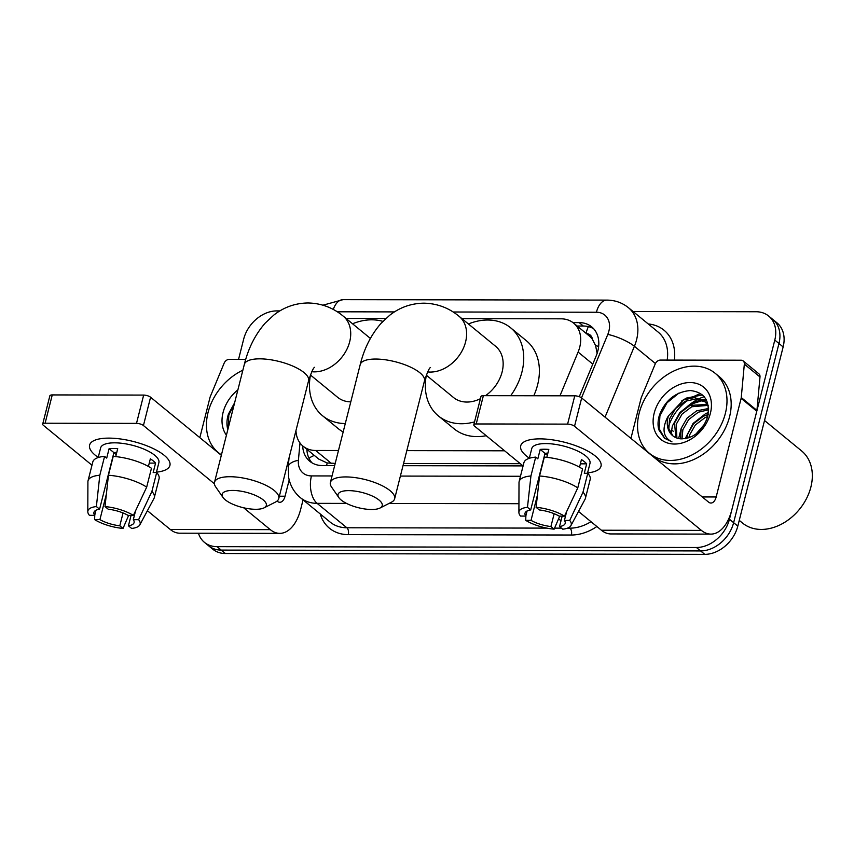 <?xml version="1.0" encoding="UTF-8"?>
<svg xmlns="http://www.w3.org/2000/svg" width="854" height="854" viewBox="0 0 854 854"><rect width="100%" height="100%" fill="white"/><g stroke="black" fill="none" stroke-linecap="round" stroke-linejoin="round"><path stroke-width="1.28" d="M559.978 395.808L578.105 352.061A31.075 23.56 -50.6 0 0 579.738 347.151A31.075 23.56 -50.6 0 0 573.589 323.09A31.075 23.56 -50.6 0 0 561.035 318.82L461.918 318.649M597.138 353.364L595.58 345.582L592.441 339.348A10.355 7.857 -50.6 0 0 586.388 333.594M573.589 323.09L589.249 335.942A31.075 23.56 129.4 0 1 592.441 339.348M295.975 430.544A31.075 23.56 -50.6 0 0 303.085 446.204L318.841 459.132L327.157 462.953L335.216 463.37M403.568 463.487L520.31 463.69M303.085 446.204A31.075 23.56 -50.6 0 0 315.649 450.474L338.472 450.517M406.824 450.634L504.618 450.805M385.848 318.51L346.041 318.446M633.102 311.529L756.078 311.742A31.075 23.56 129.4 0 1 768.632 316.012A31.075 23.56 129.4 0 1 774.791 340.073L729.444 519.253A31.075 23.56 129.4 0 1 696.426 547.499L217.044 546.667L221.218 550.093A31.075 23.56 129.4 0 1 208.664 545.823A31.075 23.56 129.4 0 0 221.218 550.093L700.6 550.926L221.218 550.093L225.392 553.52A31.075 23.56 129.4 0 1 212.838 549.25L204.48 542.397A31.075 23.56 129.4 0 1 198.438 533.227M729.444 519.253L733.629 522.68A31.075 23.56 129.4 0 1 700.6 550.926A31.075 23.56 129.4 0 0 733.629 522.68L778.965 343.5L733.629 522.68L737.803 526.107A31.075 23.56 129.4 0 1 704.774 554.353L225.392 553.52M768.632 316.012L772.817 319.439A31.075 23.56 129.4 0 1 778.965 343.5A31.075 23.56 129.4 0 0 772.817 319.439L776.991 322.865A31.075 23.56 129.4 0 1 783.139 346.927L737.803 526.107M579.279 396.704L596.209 355.84A31.075 23.56 -50.6 0 0 597.843 350.93A31.075 23.56 -50.6 0 0 591.694 326.868A31.075 23.56 -50.6 0 0 579.14 322.598L572.949 322.588M577.155 326.014L583.314 326.025A31.075 23.56 129.4 0 1 593.647 328.737M668.575 426.274A41.43 31.417 129.4 0 1 687.918 400.152A41.43 31.417 129.4 0 0 668.575 426.274M691.836 397.612A41.43 31.417 129.4 0 1 700.686 393.63A41.43 31.417 129.4 0 0 691.836 397.612M238.565 359.342L243.668 339.155A31.075 23.56 129.4 0 1 276.696 310.909L279.856 310.909M217.044 546.667A31.075 23.56 129.4 0 1 204.48 542.397M302.679 445.863A31.075 23.56 -50.6 0 0 309.788 461.288A31.075 23.56 -50.6 0 0 322.342 465.558L334.661 465.579M403.013 465.697L523.011 465.9M312.009 462.847A31.075 23.56 129.4 0 1 306.864 449.3M539.974 438.871A41.43 14.24 14.2 0 1 594.138 455.118A41.43 14.24 14.2 0 1 587.573 472.881A41.43 14.24 14.2 0 0 601.024 466.177A41.43 14.24 14.2 0 0 582.161 448.307A41.43 14.24 14.2 0 0 539.974 438.871A41.43 14.24 14.2 0 0 531.999 439.404A41.43 14.24 14.2 0 0 529.331 458.15A41.43 14.24 14.2 0 1 520.694 445.841A41.43 14.24 14.2 0 1 539.974 438.871M630.935 438.401L641.108 398.188A5.177 3.928 -50.6 0 1 641.375 397.366L655.221 363.953A5.177 3.928 -50.6 0 1 660.452 360.068L741.069 360.207A5.177 3.928 -50.6 0 1 743.161 360.922L758.832 373.774A5.177 3.928 129.4 0 1 759.996 376.966L756.932 410.4A5.177 3.928 129.4 0 1 756.783 411.212L731.835 509.817A41.43 22.962 -89.9 0 1 710.88 534.113A41.43 22.962 -89.9 0 1 701.401 530.398L574.529 426.274A5.177 1.783 -165.8 0 0 567.6 424.118L574.763 395.829A5.177 1.783 14.2 0 1 581.681 397.975L708.564 502.109A10.355 5.743 90.1 0 0 710.934 503.038A10.355 5.743 90.1 0 0 716.175 496.964L741.123 398.359A5.177 3.928 -50.6 0 0 741.261 397.537L744.336 364.114A5.177 3.928 -50.6 0 0 743.161 360.922M710.88 534.113L610.866 533.942A41.43 22.962 -89.9 0 1 601.387 530.227L578.51 511.45M476.212 423.958A5.177 1.783 -165.8 0 0 473.799 424.833L480.962 396.544A5.177 1.783 14.2 0 1 483.375 395.669L476.212 423.958L567.6 424.118M473.799 424.833A5.177 1.783 -165.8 0 0 474.514 426.093L523.086 465.964M483.375 395.669L574.763 395.829M536.098 507.319L539.312 509.955A20.72 7.12 14.2 0 1 559.199 516.136L564.494 516.147A26.933 9.255 14.2 0 0 536.098 507.319L539.547 475.988L544.318 457.125A34.181 11.742 14.2 0 1 582.556 469.006L577.784 487.869L564.494 516.147M566.661 511.535L564.419 520.417A20.72 7.12 14.2 0 1 565.199 523.331A20.72 7.12 14.2 0 1 559.53 526.555L562.167 516.136M527.089 510.98L525.808 516.083L520.502 516.072A26.933 9.255 14.2 0 1 518.901 512.432L519.008 482.574A34.181 11.742 14.2 0 1 519.136 481.571L523.908 462.708A34.181 11.742 14.2 0 1 535.704 457.114L537.817 458.844L540.198 449.417A30.039 10.323 14.2 0 1 544.286 449.236A30.039 10.323 14.2 0 1 548.823 449.428L546.816 457.349M529.299 458.299L531.743 448.638A30.039 10.323 14.2 0 1 545.717 443.578A30.039 10.323 14.2 0 1 576.301 450.421A30.039 10.323 14.2 0 1 589.986 463.38L587.477 473.287M564.419 520.417L569.725 520.428L583.004 492.15L587.776 473.287L584.285 473.287L586.666 463.85A30.039 10.323 14.2 0 0 581.446 459.569L579.524 467.181M587.776 473.287A34.181 11.742 14.2 0 1 590.178 479.478L585.406 498.341A34.181 11.742 14.2 0 1 585.043 499.28L570.931 525.594A26.933 9.255 14.2 0 1 562.743 529.192L559.53 526.555M583.004 492.15A34.181 11.742 14.2 0 1 585.406 498.341M519.136 481.571A34.181 11.742 14.2 0 1 530.932 475.977L527.473 507.308L530.686 509.945L545.001 453.357A20.72 7.12 -165.8 0 1 547.894 453.111M535.704 457.114L530.932 475.977M569.725 520.428A26.933 9.255 14.2 0 1 570.931 525.594M554.161 513.713L550.915 526.544L554.118 529.17L559.744 516.136M554.118 529.17A26.933 9.255 14.2 0 1 525.722 520.353L531.028 520.364L537.465 494.936M525.883 515.741L525.722 520.353M518.901 512.432A26.933 9.255 14.2 0 1 527.473 507.308M550.915 526.544A20.72 7.12 14.2 0 1 531.028 520.364M525.808 516.083A20.72 7.12 14.2 0 1 525.029 513.169A20.72 7.12 14.2 0 1 530.686 509.945M539.547 475.988A34.181 11.742 14.2 0 1 577.784 487.869M547.361 455.214A20.72 7.12 14.2 0 1 544.937 453.623M540.198 449.417L545.001 453.357M580.368 463.839L586.666 463.85M764.522 420.499L801.65 450.965A46.618 35.334 129.4 0 1 810.873 487.068A46.618 35.334 129.4 0 1 781.559 524.11A46.618 35.334 129.4 0 1 742.5 523.032L739.254 520.364M639.155 413.219A51.795 39.263 129.4 0 1 671.724 372.056A51.795 39.263 129.4 0 1 715.129 373.262A51.795 39.263 129.4 0 1 725.377 413.368A51.795 39.263 129.4 0 1 692.807 454.531A51.795 39.263 129.4 0 1 649.414 453.325A51.795 39.263 129.4 0 1 639.155 413.219M715.129 373.262L719.303 376.689A51.795 39.263 129.4 0 1 729.562 416.795A51.795 39.263 129.4 0 1 696.992 457.957A51.795 39.263 129.4 0 1 653.588 456.751L649.414 453.325M708.051 405.394L691.729 406.75L682.079 414.083L676.219 424.278L676.902 438.049M707.443 404.444L690.075 405.394L680.414 412.728L674.553 422.922L675.813 437.611M708.628 409.781L698.369 412.194L688.708 419.527L682.848 429.722L682.015 438.935M708.596 408.5L696.704 410.827L687.054 418.161L681.193 428.366L680.606 438.828M707.752 416.506L704.998 417.638L695.337 424.972L689.477 435.166L688.804 437.878M708.179 414.521L703.344 416.272L693.683 423.605L687.822 433.811L686.872 438.444M705.308 401.967L695.85 398.914L685.1 401.305L675.439 408.639L669.589 418.844L668.842 428.569L672.899 435.882M668.501 415.845L667.518 417.392C661.711 429.263 663.195 437.419 671.97 441.87L664.529 438.23L658.754 429.722C657.601 425.143 657.858 420.2 659.512 414.905C665.415 400.014 675.685 391.89 690.31 390.545C704.507 392.199 710.293 400.921 707.688 416.709C702.447 431.27 693.459 438.646 680.734 438.839A23.41 17.753 129.4 0 1 672.642 435.668A23.41 17.753 129.4 0 1 668.009 417.542A23.41 17.753 129.4 0 1 668.501 415.845L683.446 399.95L694.462 397.558L704.038 400.889L706.162 402.618M708.297 405.799L704.507 401.252M703.611 425.836L697.419 432.893M710.379 413.336A33.765 25.599 129.4 0 1 674.489 444.037A33.765 25.599 129.4 0 1 654.164 413.24A33.765 25.599 129.4 0 1 690.053 382.549A33.765 25.599 129.4 0 1 710.379 413.336M704.742 423.958L695.946 434.067M708.478 412.429L705.521 413.72L693.096 423.424L685.121 438.775M706.151 399.576L702.33 399.768M701.305 399.907L692.263 402.832L679.837 412.535L672.365 425.975L671.105 433.928M681.225 428.26L678.631 438.529M706.504 400.248L703.386 400.419M702.767 400.494L693.096 403.515L688.452 406.226M702.415 394.943L686.467 398.071L681.823 400.793M678.887 393.107L667.027 402.778L659.928 415.77L659.149 428.708L664.732 438.39M348.635 490.634A22.791 7.835 -165.8 0 0 338.867 497.636A22.791 7.835 -165.8 0 0 371.607 509.496A22.791 7.835 -165.8 0 0 379.987 508.045A22.791 7.835 -165.8 0 0 375.141 497.466A22.791 7.835 -165.8 0 0 348.635 490.634M338.867 497.636L331.587 487.111A33.146 11.39 14.2 0 1 330.381 482.499A33.146 11.39 14.2 0 1 345.806 476.927A33.146 11.39 14.2 0 1 379.55 484.474A33.146 11.39 14.2 0 1 394.644 498.768A33.146 11.39 14.2 0 1 391.399 502.237L379.987 508.045M485.531 395.68A33.146 25.129 -50.6 0 0 502.12 371.928A33.146 25.129 -50.6 0 0 495.566 346.254L459.014 316.258C448.756 307.792 437.034 303.437 423.83 303.17C411.126 303.362 399.736 307.397 389.67 315.286L381.14 323.25C371.202 334.576 364.231 348.368 360.207 364.626L330.381 482.499M468.408 323.976A56.972 43.191 129.4 0 1 510.681 327.84A56.972 43.191 129.4 0 1 521.954 371.96A56.972 43.191 129.4 0 1 510.671 395.722M510.681 327.84L526.342 340.703A56.972 43.191 129.4 0 1 537.614 384.823A56.972 43.191 129.4 0 1 533.782 395.754M426.263 375.152L453.506 397.505A33.146 25.129 -50.6 0 0 480.407 398.711M474.546 421.887A56.972 43.191 129.4 0 1 438.39 415.919A56.972 43.191 129.4 0 1 426.349 375.216M486.214 435.7A56.972 43.191 129.4 0 1 454.05 428.772L438.39 415.919M232.758 490.442A22.791 7.835 -165.8 0 0 222.979 497.444A22.791 7.835 -165.8 0 0 255.73 509.294A22.791 7.835 -165.8 0 0 264.099 507.842A22.791 7.835 -165.8 0 0 259.264 497.274A22.791 7.835 -165.8 0 0 232.758 490.442M222.979 497.444L215.699 486.908A33.146 11.39 14.2 0 1 214.493 482.307A33.146 11.39 14.2 0 1 229.918 476.724A33.146 11.39 14.2 0 1 263.672 484.271A33.146 11.39 14.2 0 1 278.767 498.565A33.146 11.39 14.2 0 1 275.511 502.045L264.099 507.842M352.531 323.773A56.972 43.191 129.4 0 1 382.891 321.382M310.386 374.949L337.629 397.302A33.146 25.129 -50.6 0 0 350.78 401.86M345.294 423.552A56.972 43.191 129.4 0 1 322.513 415.717A56.972 43.191 129.4 0 1 310.472 375.013M343.169 431.953A56.972 43.191 129.4 0 1 338.173 428.58L322.513 415.717M108.874 438.123A41.43 14.24 14.2 0 1 163.039 454.381A41.43 14.24 14.2 0 1 156.474 472.134A41.43 14.24 14.2 0 0 169.925 465.43A41.43 14.24 14.2 0 0 151.051 447.56A41.43 14.24 14.2 0 0 108.874 438.123A41.43 14.24 14.2 0 0 100.9 438.657A41.43 14.24 14.2 0 0 98.231 457.402A41.43 14.24 14.2 0 1 89.595 445.094A41.43 14.24 14.2 0 1 108.874 438.123M199.836 437.654L210.009 397.441A5.177 3.928 -50.6 0 1 210.276 396.619L224.122 363.217A5.177 3.928 -50.6 0 1 229.352 359.32L245.728 359.353M303.063 499.868L300.736 509.08A41.43 22.962 -89.9 0 1 279.781 533.366A41.43 22.962 -89.9 0 1 270.302 529.651L243.646 507.778M279.781 533.366L179.756 533.195A41.43 22.962 -89.9 0 1 170.288 529.48L147.411 510.713M214.407 483.78L143.429 425.527A5.177 1.783 -165.8 0 0 136.501 423.37L143.664 395.082A5.177 1.783 14.2 0 1 150.582 397.238L221.335 455.299M45.113 423.221A5.177 1.783 -165.8 0 0 42.7 424.086L49.863 395.797A5.177 1.783 14.2 0 1 52.265 394.922L45.113 423.221L136.501 423.37M42.7 424.086A5.177 1.783 -165.8 0 0 43.415 425.356L91.976 465.216M52.265 394.922L143.664 395.082M277.07 501.042L277.465 501.362A10.355 5.743 90.1 0 0 279.834 502.291A10.355 5.743 90.1 0 0 285.065 496.217L289.196 479.905M104.999 506.582L108.212 509.208A20.72 7.12 14.2 0 1 128.089 515.389L133.395 515.4A26.933 9.255 14.2 0 0 104.999 506.582L108.447 475.24L113.219 456.378A34.181 11.742 14.2 0 1 151.457 468.259L146.685 487.122L133.395 515.4M135.562 510.799L133.32 519.68A20.72 7.12 14.2 0 1 134.089 522.584A20.72 7.12 14.2 0 1 128.431 525.808L131.068 515.4M95.99 510.233L94.698 515.336L89.403 515.325A26.933 9.255 14.2 0 1 87.802 511.685L87.909 481.827A34.181 11.742 14.2 0 1 88.026 480.823L92.798 461.971A34.181 11.742 14.2 0 1 104.594 456.367L106.718 458.107L109.098 448.67A30.039 10.323 14.2 0 1 113.187 448.489A30.039 10.323 14.2 0 1 117.724 448.692L115.717 456.602M98.189 457.552L100.633 447.891A30.039 10.323 14.2 0 1 114.617 442.831A30.039 10.323 14.2 0 1 145.201 449.674A30.039 10.323 14.2 0 1 158.876 462.633L156.367 472.54M133.32 519.68L138.615 519.68L151.905 491.402L156.677 472.54L153.176 472.54L155.567 463.103A30.039 10.323 14.2 0 0 150.347 458.822L148.415 466.433M156.677 472.54A34.181 11.742 14.2 0 1 159.079 478.742L154.307 497.594A34.181 11.742 14.2 0 1 153.933 498.544L139.832 524.847A26.933 9.255 14.2 0 1 131.644 528.445L128.431 525.808M151.905 491.402A34.181 11.742 14.2 0 1 154.307 497.594M88.026 480.823A34.181 11.742 14.2 0 1 99.822 475.23L96.374 506.561L99.587 509.197L113.902 452.62A20.72 7.12 -165.8 0 1 116.795 452.364M104.594 456.367L99.822 475.23M138.615 519.68A26.933 9.255 14.2 0 1 139.832 524.847M123.051 512.966L119.806 525.797L123.019 528.434L128.634 515.389M123.019 528.434A26.933 9.255 14.2 0 1 94.623 519.606L99.918 519.616L106.355 494.188M94.783 515.005L94.623 519.606M87.802 511.685A26.933 9.255 14.2 0 1 96.374 506.561M119.806 525.797A20.72 7.12 14.2 0 1 99.918 519.616M94.698 515.336A20.72 7.12 14.2 0 1 93.929 512.421A20.72 7.12 14.2 0 1 99.587 509.197M108.447 475.24A34.181 11.742 14.2 0 1 146.685 487.122M116.261 454.477A20.72 7.12 14.2 0 1 113.838 452.876M109.098 448.67L113.902 452.62M149.269 463.092L155.567 463.103M221.453 454.83A51.795 39.263 129.4 0 1 218.314 452.577A51.795 39.263 129.4 0 1 208.056 412.471A51.795 39.263 129.4 0 1 242.867 370.198M226.427 435.156A33.765 25.599 129.4 0 1 223.065 412.503A33.765 25.599 129.4 0 1 237.882 389.872M234.626 402.757L228.413 414.158C226.758 419.453 226.502 424.395 227.655 428.975M234.274 404.145L228.829 415.023L228.146 428.388M592.783 364.114L578.105 352.061M586.036 333.295A31.075 17.219 -89.9 0 1 588.385 326.612M326.666 465.569A31.075 17.219 -89.9 0 1 327.157 462.953M595.58 345.582A31.075 7.526 22.5 0 1 598.654 346.436M309.009 458.331A31.075 13.504 5.2 0 1 314.336 455.438M331.341 463.359L315.649 450.474M673.251 431.249L672.461 430.597M783.139 346.927L774.791 340.073M704.774 554.353L696.426 547.499M583.314 326.025L579.14 322.598M581.521 397.847L607.802 334.416A20.72 15.703 -50.6 0 0 608.891 331.138A20.72 15.703 -50.6 0 0 596.423 312.244L453.164 311.998M596.423 312.244A20.72 11.486 90.1 0 1 606.906 300.106C614.997 300.16 622.16 302.679 628.384 307.653A41.43 31.417 129.4 0 1 636.582 339.743A41.43 31.417 129.4 0 1 634.405 346.286L655.413 363.537M648.239 323.954A46.618 35.334 129.4 0 1 674.414 360.089M667.177 360.078A41.43 31.417 -50.6 0 0 658.135 332.078L628.384 307.653M596.871 526.523A46.618 35.334 129.4 0 1 571.379 535.02L348.293 534.636A46.618 35.334 129.4 0 1 320.229 513.948M558.58 518.816L560.993 520.791M569.052 527.42L569.96 528.156A41.43 31.417 -50.6 0 0 590.979 521.687M607.802 334.416A20.72 5.017 22.5 0 1 634.405 346.286L605.038 417.147M346.5 503.401L317.112 503.348L346.873 527.772L546.827 528.114M300 442.938L298.398 460.306A20.72 15.703 -50.6 0 0 311.443 475.913A20.72 11.486 90.1 0 0 317.112 503.348A41.43 31.417 129.4 0 1 300.373 497.658L330.135 522.082A41.43 31.417 -50.6 0 0 346.873 527.772A5.177 2.872 -89.9 0 1 348.293 534.636M518.933 503.7L388.976 503.476M554.566 528.135L561.473 528.146M567.494 528.156L569.96 528.156A5.177 2.872 -89.9 0 1 571.379 535.02M394.473 311.902L337.287 311.795M311.443 475.913L332.035 475.956M400.387 476.073L520.47 476.276M289.047 457.947L288.214 466.978A20.72 9.01 5.2 0 1 298.398 460.306M322.961 305.188L343.062 299.647A20.72 11.486 90.1 0 0 333.284 309.447M601.387 530.227L701.401 530.398M702.266 496.943L716.175 496.964M756.783 411.212L741.123 398.359M581.681 397.975L574.529 426.274M741.261 397.537L756.932 410.4M759.996 376.966L744.336 364.114M670.988 433.747A41.43 31.417 129.4 0 1 671.276 432.519M686.072 407.71A41.43 31.417 129.4 0 1 698.22 399.138M699.533 398.508A41.43 31.417 129.4 0 1 704.155 396.694M427.662 371.906A33.146 25.129 -50.6 0 0 430.352 372.066A33.146 25.129 -50.6 0 0 465.579 341.931A33.146 25.129 -50.6 0 0 459.014 316.258M430.523 367.498C429.359 367.754 427.342 372.216 424.47 380.884A33.146 11.39 -165.8 0 0 409.376 366.59A33.146 11.39 -165.8 0 0 375.632 359.043A33.146 11.39 -165.8 0 0 360.207 364.626M311.785 371.714A33.146 25.129 -50.6 0 0 314.464 371.864A33.146 25.129 -50.6 0 0 349.692 341.728A33.146 25.129 -50.6 0 0 343.137 316.065C332.879 307.6 321.147 303.234 307.952 302.967C295.249 303.159 283.859 307.194 273.792 315.094L265.263 323.047C255.325 334.373 248.343 348.165 244.329 364.423L214.493 482.307M314.646 367.305C313.482 367.551 311.464 372.013 308.593 380.681A33.146 11.39 -165.8 0 0 293.498 366.387A33.146 11.39 -165.8 0 0 259.755 358.84A33.146 11.39 -165.8 0 0 244.329 364.423M170.288 529.48L270.302 529.651M279.365 496.206L285.065 496.217M150.582 397.238L143.429 425.527M307.024 449.439L306.928 450.432M288.214 466.978L288.716 477.781C290.317 485.83 294.192 492.459 300.373 497.658M606.906 300.106L343.062 299.647M424.47 380.884L394.644 498.768M370.39 338.43L343.137 316.065M308.593 380.681L278.767 498.565M218.314 452.577L221.378 455.097"/></g></svg>
